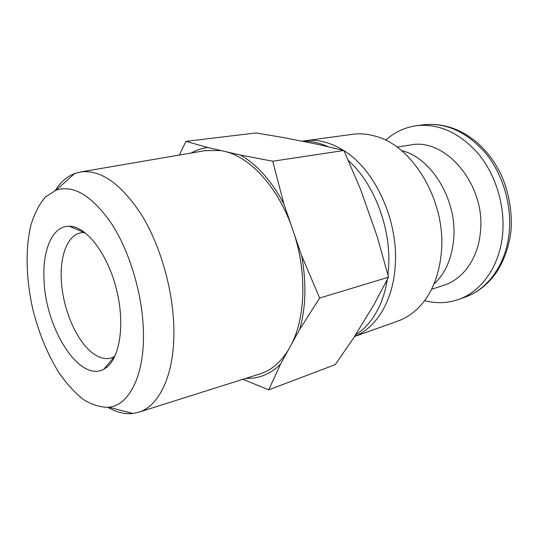 <?xml version="1.0" encoding="UTF-8"?>
<svg xmlns="http://www.w3.org/2000/svg" width="538" height="538" viewBox="0 0 538 538"><rect width="100%" height="100%" fill="white"/><g stroke="black" fill="none" stroke-linecap="round" stroke-linejoin="round"><path stroke-width="0.81" d="M185.973 141.366L255.954 132.953L284.246 137.688L317.413 144.278L343.876 150.519L360.399 188.952L377.239 236.68L388.537 277.204L373.641 305.174L353.506 338.099L335.248 364.643L268.738 389.848L280.486 364.213L299.646 329.505L319.666 298.039L301.683 255.806L283.903 203.929L272.726 161.239L240.446 155.045L207.769 147.513L185.973 141.366L179.362 155.038M424.583 300.641C436.036 303.701 447.313 303.324 458.416 299.511C481.416 291.657 499.762 266.149 502.606 234.043C505.229 206.088 495.928 175.254 478.638 154.157C459.721 132.738 438.934 123.269 416.277 125.737C404.663 127.432 394.462 132.261 385.679 140.23M431.516 289.343L444.267 285.1C463.279 279.061 478.302 258.058 480.427 231.757C485.841 184.601 445.235 137.257 410.299 145.031L397.024 147.096M434.684 283.526C445.572 272.833 451.9 258.072 453.662 239.255C457.414 200.775 432.135 158.522 402.505 150.815M354.461 336.539L397.784 321.105C404.811 318.61 411.274 314.582 417.172 309.027C431.072 295.57 439.149 276.519 441.402 251.865C446.184 201.333 412.821 145.462 375.255 136.168C367.467 133.935 359.882 133.316 352.491 134.312L301.919 141.198M354.502 336.472C376.432 327.884 393.332 300.433 395.255 265.301C398.517 220.674 375.08 169.712 343.943 150.667M343.607 150.452C330.413 142.274 317.474 139.033 304.79 140.721M387.952 274.891L388.618 267.238C391.22 228.179 374.078 183.445 348.389 160.499M328.052 146.686C319.276 142.691 310.668 140.882 302.228 141.259M355.403 334.999C365.907 328.456 374.246 318.146 380.413 304.084C383.574 296.673 385.867 288.536 387.286 279.673M242.907 379.297L268.738 389.848M272.726 161.239L343.876 150.519M319.666 298.039L388.537 277.204M44.089 280.95C42.058 250.439 52.287 225.738 69.308 226.263C86.362 226.121 108.024 254.158 116.733 290.372C125.583 326.553 119.16 361.395 103.942 369.088C79.853 382.989 45.918 329.464 44.089 280.95M143.404 331.159C142.483 294.629 129.967 252.342 111.991 224.319C92.462 195.987 73.867 184.568 56.214 190.069L45.508 196.948C39.382 204.07 34.546 213.31 31.009 224.689C25.078 248.818 26.032 280.022 33.134 310.648C39.153 333.869 47.727 354.522 58.864 372.605C66.53 383.641 74.661 392.579 83.249 399.425C91.951 404.845 100.492 407.454 108.884 407.253C129.302 405.181 144.729 375.174 143.404 331.159M107.936 407.36C116.423 412.316 124.749 414.368 132.913 413.507L139.234 412.068C159.739 405.625 174.715 373.702 173.875 329.236C173.297 290.728 160.734 246.243 141.877 215.382C121.42 184.063 101.124 169.571 80.989 171.891L74.715 173.505C67.062 176.477 60.599 182.113 55.327 190.405M259.262 374.125L260.782 373.641C271.562 370.016 280.722 362.175 288.274 350.103M291.529 344.212C305.281 317.413 306.875 273.479 294.273 234.191M291.26 225.382C277.164 186.901 251.031 158.522 226.552 151.844M221.01 150.566L205.065 150.633M299.646 329.505C305.893 307.622 306.573 283.049 301.683 255.806M245.913 378.349C258.697 378.907 270.217 374.199 280.486 364.213M283.903 203.929C271.569 180.889 257.077 164.594 240.446 155.045M207.769 147.513C201.891 148.239 196.39 150.068 191.266 153M114.91 356.364L111.312 357.952C106.511 359.323 101.474 358.49 96.188 355.45C78.387 345.524 62.697 310.762 61.332 280.103C59.879 255.436 67.66 235.086 80.962 232.779L84.883 232.544M509.217 232.113C511.873 204.386 502.64 173.828 485.424 152.927C466.58 131.709 445.834 122.334 423.198 124.809C442.848 122.698 461.086 128.844 477.912 143.243C487.246 152.052 493.871 160.021 501.591 175.67C509.056 193.29 512.21 211.488 511.066 230.257C509.271 245.664 504.617 259.377 497.092 271.401C491.954 278.691 490.004 280.513 486.103 284.32C479.775 290.083 472.741 294.36 464.993 297.164C487.979 289.316 506.325 263.963 509.217 232.113M423.198 124.809L416.277 125.737M464.993 297.164L458.416 299.511M108.884 407.253L132.913 413.507M56.214 190.069L74.715 173.505M139.234 412.068L260.782 373.641M80.989 171.891L206.639 150.364M84.311 232.517L69.308 226.263M114.412 356.654L103.942 369.088M113.989 357.151L114.621 356.963M83.706 232.268L84.352 232.147"/></g></svg>

